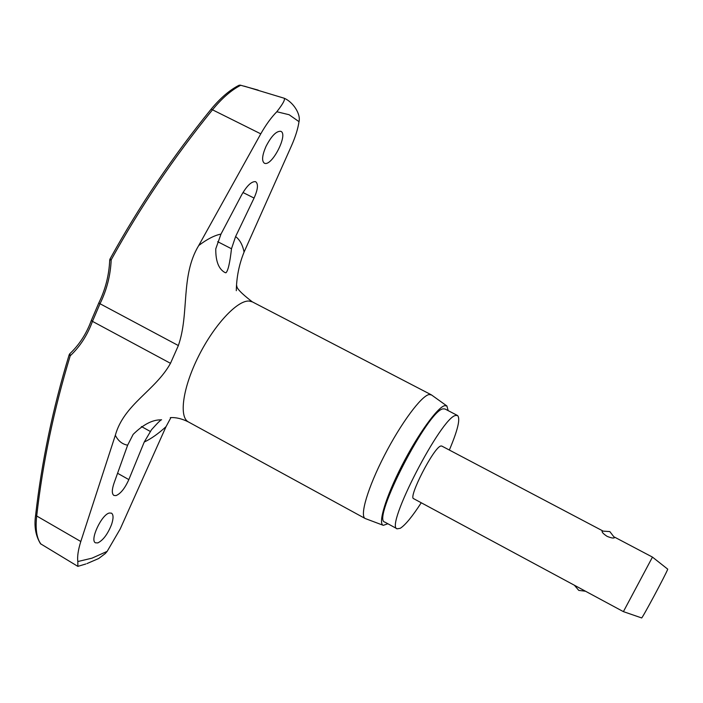 <?xml version="1.0" encoding="UTF-8"?>
<svg xmlns="http://www.w3.org/2000/svg" width="703" height="703" viewBox="0 0 703 703"><rect width="100%" height="100%" fill="white"/><g stroke="black" fill="none" stroke-linecap="round" stroke-linejoin="round"><path stroke-width="1.05" d="M170.899 417.617L166.04 426.651L120.213 528.955L107.155 551.372L105.309 553.533L98.675 558.525L86.9 563.613M284.24 98.271L284.276 98.279C292.773 101.803 300.998 113.842 299.012 121.663C297.931 128.834 295.427 136.865 291.499 145.758L244.073 252.087C239.117 264.258 236.524 277.131 236.305 290.699M109.712 260.092L111.188 259.838L110.002 259.029M69.175 354.734L70.23 355.788L69.825 353.723M85.801 563.999L77.875 566.354L77.813 561.539C77.181 556.583 78.174 549.904 80.801 541.503L115.327 435.271C123.983 404.163 155.249 390.798 170.486 363.319L178.36 345.56C189.546 313.6 180.363 275.787 198.712 245.54L260.769 133.851C265.954 124.721 271.305 117.357 276.815 111.751C282.984 103.868 285.418 99.36 284.117 98.209L244.275 86.161M449.34 450.043C457.838 429.981 460.562 418.47 457.521 415.508L455.79 415.455C441.651 416.422 384.444 527.232 397.151 528.823L400.235 528.305C405.236 525.167 412.248 516.652 421.246 502.768M457.521 415.508L444.973 408.97L443.154 408.874C428.364 409.489 371.386 520.097 384.726 522.048L397.151 528.823M446.774 405.886L431.51 394.954L429.12 394.541C421.369 395.807 400.974 423.215 384.409 455.465C367.783 487.706 359.514 515.914 365.2 518.524L383.17 525.273M387.889 523.77L383.311 525.326C377.678 523.902 385.675 497.197 401.791 465.799C417.837 434.401 437.538 407.16 444.727 405.666L446.897 405.974L448.171 410.64M238.994 85.283L240.285 85.151M77.857 566.372L40.519 543.753C35.607 535.721 33.972 526.222 35.616 515.246L35.625 515.185M280.752 131.303L280.884 131.364C288.432 134.203 271.964 166.514 264.627 163.289L264.328 163.175C261.586 160.943 262.14 155.363 265.989 146.435C271.411 135.978 276.332 130.934 280.752 131.303M254.064 198.07L235.593 236.577L231.489 248.765C229.881 262.984 228.027 270.998 225.909 272.808L224.749 272.43C218.607 268.898 215.619 261.041 215.768 248.853L220.988 234.073L241.639 194.907C246.815 185.847 251.393 181.418 255.374 181.638L255.751 181.787C258.467 184.028 257.904 189.459 254.064 198.07L242.983 192.517M111.566 524.5C107.752 534.078 103.183 540.212 97.858 542.901L95.485 542.821C89.527 540.493 101.487 514.596 109.325 513.014L111.513 513.155C113.526 514.684 113.543 518.462 111.566 524.5M128.834 479.604C124.888 488.365 120.617 493.699 116.004 495.606L113.904 495.439C111.768 493.858 111.803 489.789 114 483.233L127.638 445.175L133.157 434.375C143.017 424.735 152.094 419.902 160.381 419.867L161.593 419.77C160.961 419.586 157.613 422.907 151.523 429.718L144.238 442.038L128.834 479.604L117.568 473.268M623.403 611.628L652.463 557.101L614.431 537.057M602.216 531.055L609.835 531.591L614.519 537.654C613.684 538.445 611.206 538.015 607.084 536.345C603.402 533.893 601.759 532.153 602.137 531.125L602.339 531.011M623.403 611.636L413.645 498.673C407.916 497.689 433.76 447.424 440.737 446.036L441.695 446.01L602.726 530.888M623.412 611.636L641.611 617.919C641.47 619.923 666.444 573.323 667.736 569.166L652.463 557.101M260.769 133.851L211.155 109.141C172.63 156.593 138.913 206.559 110.002 259.038L109.712 260.066C109.079 275.128 105.441 289.425 98.789 302.975L100.011 303.74C106.812 289.882 110.538 275.251 111.188 259.838C140.082 207.42 173.764 157.507 212.253 110.107C221.788 98.376 231.278 90.098 240.725 85.274M41.011 544.166C36.679 538.428 35.238 529.034 36.697 515.993L35.616 515.246C41.679 461.845 52.857 408.355 69.158 354.787L69.755 353.785C79.254 344.874 86.46 333.705 91.381 320.296L92.471 321.368L100.011 303.74L178.36 345.56M107.155 551.372L91.996 558.164L77.813 561.539M276.815 111.751L289.109 114.73L299.012 121.663M98.798 302.967L91.408 320.234M80.801 541.503L36.697 515.993C42.76 462.671 53.938 409.269 70.23 355.788C80.019 346.588 87.436 335.111 92.471 321.368L170.486 363.319M431.159 394.735L252.403 301.895L249.152 301.051M235.593 236.577C239.811 239.741 242.64 244.908 244.073 252.087M166.04 426.651C158.386 433.672 151.119 438.804 144.238 442.038M127.638 445.175C122.287 444.243 118.183 440.948 115.327 435.271M198.712 245.54C207.016 239.205 214.441 235.382 220.988 234.073M249.143 301.051C237.394 300.084 214.204 324.821 198.545 356.245C182.771 387.634 178.738 417.116 188.439 421.949C181.884 418.672 175.838 417.239 170.302 417.644M231.489 248.765L217.684 241.691M150.24 431.414L141.417 426.545M240.189 85.125L258.186 90.125M574.351 585.212L578.771 590.388L585.52 591.232M252.263 301.824C241.551 293.582 236.401 288.256 236.823 285.84M239.152 85.212C229.802 89.931 220.47 97.91 211.155 109.141M188.439 421.958L365.2 518.524"/></g></svg>
